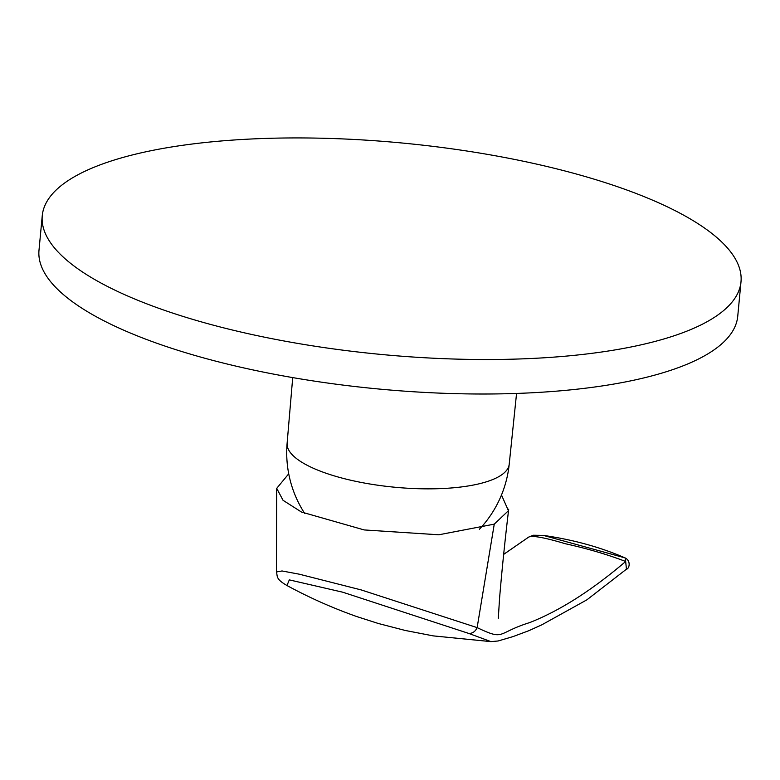 <?xml version="1.0" encoding="UTF-8"?>
<svg xmlns="http://www.w3.org/2000/svg" width="780" height="780" viewBox="0 0 780 780"><rect width="100%" height="100%" fill="white"/><g stroke="black" fill="none" stroke-linecap="round" stroke-linejoin="round"><path stroke-width="1.17" d="M468.985 633.516L490.952 641.618L433.261 635.885L405.249 630.464L378.349 623.493L356.831 616.59C332.572 608 309.28 597.646 286.962 585.517L289.312 579.881L342.683 592.186L468.985 633.506C472.758 633.331 475.469 631.361 477.145 627.617M625.19 557.944C631.264 561.064 629.255 568.834 626.438 569.215L625.677 561.483C591.971 590.255 559.991 610.623 529.737 622.576C495.924 633.067 505.528 641.121 477.136 627.617L361.238 589.933L299.315 574.197L282.038 570.96L276.432 571.974C277.797 576.206 275.087 578.887 287.518 585.809M490.952 641.618L498.118 640.984L513.025 636.597L528.83 630.698L541.788 624.848L586.882 599.84L626.672 569.01M617.965 554.911L625.209 557.953L625.677 561.483C607.181 554.414 587.018 548.496 565.207 543.709C546.029 537.937 534.056 535.626 529.279 536.757L533.5 535.246L543.397 535.392M616.239 554.239L624.975 557.866L543.358 535.392C569.887 539.214 594.321 545.551 616.658 554.404M528.616 537.147L503.666 554.395M477.136 627.617L494.257 524.14L508.424 510.725L501.491 494.988M288.727 473.821L276.715 488.348L283.043 500.302L301.431 512.011L364.172 529.932L438.808 534.788L494.257 524.14M220.701 327.103A350.932 106.236 5.4 0 0 741 281.755A350.932 106.236 5.4 0 0 401.632 142.964A350.932 106.236 5.4 0 0 42.257 215.709A350.932 106.236 5.4 0 0 220.701 327.103M42.257 215.709L39 250.185A350.932 106.236 5.4 0 0 217.445 361.589A350.932 106.236 5.4 0 0 737.743 316.231L741 281.755M292.715 377.598L287.118 443.235A111.55 33.764 -174.6 0 0 343.844 478.549A111.55 33.764 5.4 0 0 509.213 464.227L516.565 393.442M528.664 537.098L533.744 535.207M503.666 554.356L528.713 537.069M276.715 488.348L276.422 571.984M498.303 618.277L499.531 598.728C501.862 570.677 504.913 540.823 508.697 509.155M479.398 529.269A111.55 111.55 0 0 0 509.213 464.227M287.118 443.235A111.55 111.55 0 0 0 304.736 513.513"/></g></svg>

